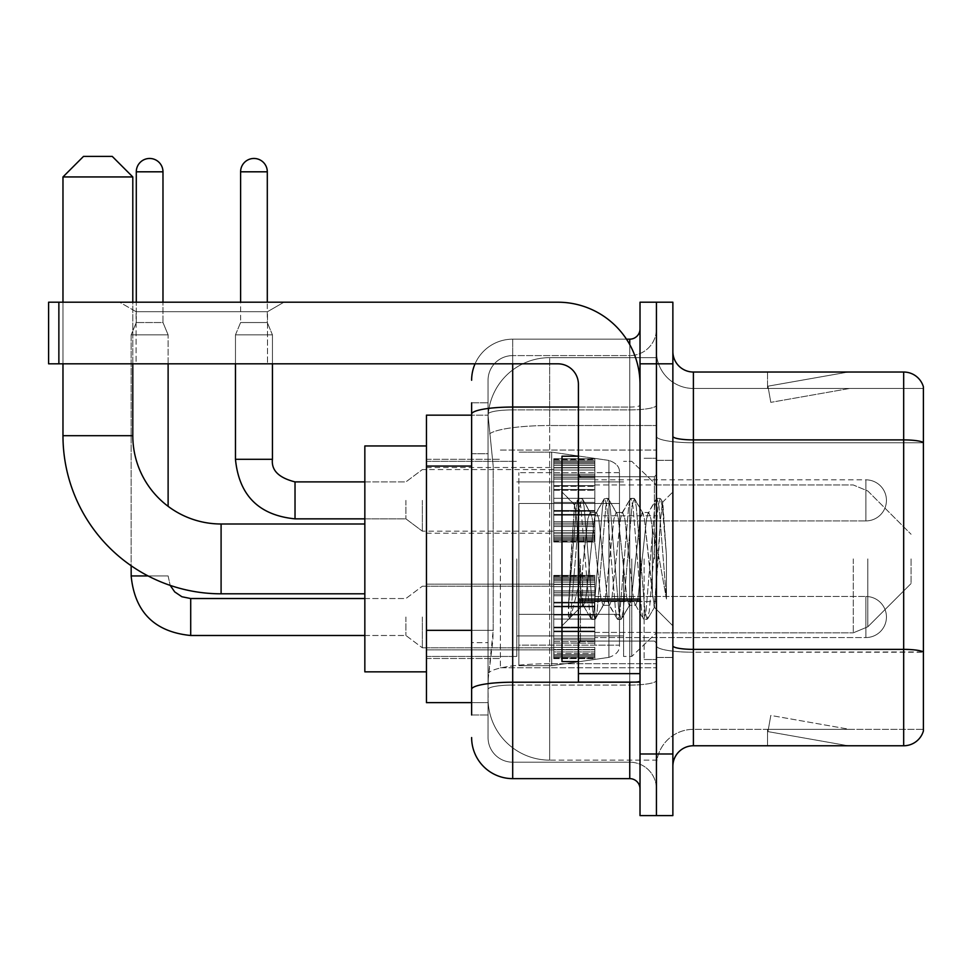 <?xml version="1.0" encoding="UTF-8"?>
<svg xmlns="http://www.w3.org/2000/svg" width="972" height="972" viewBox="0 0 972 972"><rect width="100%" height="100%" fill="white"/><g stroke="black" fill="none" stroke-linecap="round" stroke-linejoin="round"><path stroke-width="0.73" stroke-dasharray="4.86 3.65" d="M656.44 558.9L656.44 667.74L656.44 558.9M500.373 558.9L500.373 667.74L500.373 558.9M553.761 500.373L553.761 459.306L553.761 500.373M426.453 500.373L426.453 533.227L426.453 500.373M553.761 617.013L553.761 575.946L553.761 617.013M426.453 617.013L426.453 649.867L426.453 617.013M594.84 500.373L594.84 459.306L594.84 500.373M594.84 617.013L594.84 575.946L594.84 617.013M656.44 617.013L656.44 601.607L656.44 617.013M471.627 630.342L493.193 630.342L492.792 641.046L488.308 678.006L493.193 630.342L493.193 466.062L493.193 630.342L426.453 630.342L426.453 702.647L488.187 702.647L488.053 698.54A61.601 61.601 0 0 0 549.654 760.14L656.44 760.14L656.44 663.742L656.44 760.14L549.654 760.14L549.654 663.742L549.654 760.14A61.601 61.601 0 0 1 488.053 698.54L488.053 686.001L488.187 702.647L471.627 702.647M488.308 678.006L488.053 686.001L488.308 678.006M426.453 558.9L426.453 671.846L426.453 558.9M549.654 357.66L656.44 357.66L656.44 425.529L656.44 357.66L549.654 357.66A61.601 61.601 0 0 0 488.138 415.992L493.193 466.062L488.138 415.992A61.601 61.601 0 0 1 549.654 357.66L549.654 425.529L656.44 425.529L656.44 663.742L656.44 425.529L549.654 425.529L549.654 357.66A61.601 61.601 0 0 0 488.138 415.992M656.44 500.373L656.44 515.78L656.44 500.373M471.627 453.742L488.053 453.742L488.053 642.662L488.053 402.833L488.053 453.742L471.627 453.742L471.627 642.662L471.627 415.153L488.187 415.153L426.453 415.153L426.453 630.342M471.627 714.967L488.053 714.967L471.627 714.967L471.627 642.662L488.053 642.662L488.053 714.967L488.053 642.662L471.627 642.662M471.627 737.554A41.067 41.067 0 0 0 512.694 778.633L512.694 762.194A24.64 24.64 0 0 1 488.053 737.554L488.053 414.181L488.053 737.554A24.64 24.64 0 0 0 512.694 762.194L629.747 762.194L629.747 696.487L629.747 778.633A10.267 10.267 0 0 1 640.013 788.899L640.013 328.901L640.013 788.899M656.44 696.487L656.44 405.263L656.44 696.487M640.013 558.9L640.013 476.754L640.013 558.9M640.013 363.82L640.013 302.207L656.44 302.207L656.44 363.82L656.44 302.207L672.867 302.207L672.867 363.82L656.44 363.82L656.44 753.98L656.44 363.82L640.013 363.82L640.013 753.98L656.44 753.98L656.44 815.593L656.44 753.98L672.867 753.98L672.867 363.82M672.867 753.98L672.867 815.593L640.013 815.593L640.013 753.98M656.44 328.901L656.44 405.263L656.44 328.901A26.694 26.694 0 0 1 629.747 355.606A26.694 26.694 0 0 0 656.44 328.901A26.694 26.694 0 0 1 629.747 355.606L629.747 762.194L512.694 762.194L512.694 685.078L629.747 685.078A26.694 4.641 0 0 0 656.44 680.436A26.694 4.641 0 0 1 629.747 685.078L629.747 355.606L512.694 355.606L629.747 355.606M475.053 363.82A41.067 41.067 0 0 1 512.694 339.167L629.747 339.167A10.267 10.267 0 0 0 640.013 328.901A10.267 10.267 0 0 1 629.747 339.167L629.747 696.487L629.747 685.078L512.694 685.078L512.694 355.606L512.694 409.905L629.747 409.905A26.694 4.641 0 0 0 656.44 405.263A26.694 4.641 0 0 1 629.747 409.905L512.694 409.905L512.694 696.487L512.694 682.223L629.747 682.223A10.267 1.786 0 0 0 640.013 680.436A10.267 1.786 0 0 1 633.319 682.113M512.694 778.633L629.747 778.633M471.627 402.833L488.053 402.833L471.627 402.833L471.627 689.355A41.067 7.132 180 0 1 512.694 682.223L512.694 339.167A41.067 41.067 0 0 0 471.627 380.246A41.067 41.067 0 0 1 512.694 339.167L626.478 339.167M471.627 689.355L471.627 696.487M488.053 380.246L488.053 414.181L488.053 380.246A24.64 24.64 0 0 1 512.694 355.606A24.64 24.64 0 0 0 488.053 380.246A24.64 24.64 0 0 1 512.694 355.606M656.44 788.899A26.694 26.694 0 0 0 629.747 762.194A26.694 26.694 0 0 1 656.44 788.899A26.694 26.694 0 0 0 629.747 762.194M672.867 558.9L672.867 460.327L672.867 558.9M644.12 558.9L644.12 659.526L644.12 558.9M656.44 663.633L656.44 436.343L656.44 663.633M672.867 645.797L672.867 436.343L672.867 645.797A20.534 3.56 0 0 0 693.401 649.369L903.681 649.369A20.534 3.56 180 0 1 923.4 651.933L693.401 652.224L693.401 729.34A36.96 36.96 0 0 0 656.44 766.301A36.96 36.96 0 0 1 693.401 729.34L923.4 729.34L923.4 386.82A20.534 20.534 0 0 0 903.681 372.033L903.681 745.767A20.534 20.534 0 0 0 923.4 730.98L923.4 663.633L923.4 729.34L693.401 729.34L693.401 372.033A20.534 20.534 0 0 1 672.867 351.5L672.867 436.343L672.867 351.5M656.44 351.5L656.44 436.343L656.44 351.5A36.96 36.96 0 0 0 693.401 388.46A36.96 36.96 0 0 1 656.44 351.5A36.96 36.96 0 0 0 693.401 388.46L693.401 652.224A36.96 6.415 0 0 1 656.44 645.797A36.96 6.415 0 0 0 693.401 652.224L693.401 388.46L923.4 388.46L693.401 388.46M846.819 745.524A16.427 16.427 0 0 0 849.674 745.767L767.54 745.767L849.674 745.767A16.427 16.427 0 0 1 846.819 745.524A16.427 16.427 0 0 0 849.674 745.767A16.427 16.427 0 0 1 846.819 745.524A16.427 16.427 0 0 0 849.674 745.767A16.427 16.427 0 0 1 846.819 745.524A16.427 16.427 0 0 0 849.674 745.767A16.427 16.427 0 0 1 846.819 745.524A16.427 16.427 0 0 0 849.674 745.767A16.427 16.427 0 0 1 846.819 745.524L767.953 731.612L846.819 745.524M767.54 729.34L767.54 745.767L767.54 729.34L768.354 729.34L767.953 731.612L768.354 729.34L767.54 729.34L767.54 745.767L767.54 729.34L768.354 729.34L767.953 731.612L768.354 729.34L767.54 729.34L767.54 745.767L767.54 729.34L768.354 729.34L767.953 731.612L768.354 729.34L767.54 729.34L767.54 745.767L767.54 729.34L768.354 729.34L767.953 731.612L768.354 729.34L767.54 729.34L767.54 745.767L767.54 729.34L768.354 729.34L767.953 731.612L768.354 729.34L767.54 729.34M903.681 745.767L693.401 745.767L693.401 652.224L923.4 652.224L923.4 442.479A20.534 3.56 180 0 0 903.681 439.903L693.401 439.903A20.534 3.56 0 0 1 672.867 436.343M923.4 386.82A20.534 20.534 0 0 0 903.681 372.033L693.401 372.033M849.674 372.033L767.54 372.033L849.674 372.033A16.427 16.427 0 0 0 846.819 372.276A16.427 16.427 0 0 1 849.674 372.033A16.427 16.427 0 0 0 846.819 372.276A16.427 16.427 0 0 1 849.674 372.033A16.427 16.427 0 0 0 846.819 372.276A16.427 16.427 0 0 1 849.674 372.033A16.427 16.427 0 0 0 846.819 372.276A16.427 16.427 0 0 1 849.674 372.033A16.427 16.427 0 0 0 846.819 372.276A16.427 16.427 0 0 1 849.674 372.033M672.867 766.301A20.534 20.534 0 0 1 693.401 745.767M849.674 729.34L768.354 729.34L849.674 729.34L768.354 729.34L849.674 729.34L768.354 729.34L849.674 729.34L768.354 729.34L849.674 729.34L768.354 729.34L849.674 729.34L770.808 715.441L768.354 729.34L770.808 715.441L768.354 729.34L770.808 715.441L768.354 729.34L770.808 715.441L768.354 729.34L770.808 715.441L768.354 729.34L770.808 715.441L849.674 729.34M768.354 388.46L767.54 388.46L768.354 388.46L767.54 388.46L768.354 388.46L767.54 388.46L768.354 388.46L767.54 388.46L768.354 388.46L767.54 388.46L768.354 388.46L767.953 386.188L846.819 372.276L767.953 386.188L768.354 388.46L767.953 386.188L846.819 372.276L767.953 386.188L768.354 388.46L767.953 386.188L846.819 372.276L767.953 386.188L768.354 388.46L767.953 386.188L846.819 372.276L767.953 386.188L768.354 388.46L767.953 386.188L846.819 372.276L767.953 386.188L768.354 388.46L849.674 388.46L768.354 388.46L849.674 388.46L768.354 388.46L849.674 388.46L768.354 388.46L849.674 388.46L768.354 388.46L849.674 388.46L768.354 388.46L770.808 402.359L768.354 388.46M767.54 372.033L767.54 388.46L767.54 372.033M849.674 388.46L770.808 402.359L849.674 388.46M578.413 558.9L578.413 661.58L578.413 558.9M578.413 661.58L561.986 661.58L561.986 456.22L561.986 625.847L561.986 456.22L578.413 456.22M579.033 558.9L576.894 521.539L574.525 505.003L570.771 558.9L568.401 619.067L570.831 616.527L582.52 570.686L582.52 605.313L582.52 570.686L583.54 558.9L582.52 570.686L570.831 616.527L568.401 619.431L568.401 605.957L572.131 558.9L576.481 506.485L578.121 498.83L576.481 506.485L568.401 605.957L574.525 505.003L578.656 498.369L574.525 505.003L561.986 491.954L574.902 504.869L576.894 521.539L579.033 558.9C580.163 582.884 581.329 597.914 582.52 604.001L582.52 605.313L583.54 605.313L582.52 604.001L582.52 605.313L569.519 618.313L582.52 605.313L583.54 605.313L582.52 604.001C581.329 597.914 580.163 582.884 579.033 558.9M603.102 558.9L598.752 518.708L596.577 512.487L595.897 513.07L594.414 518.708L585.715 599.092L583.54 605.313L585.715 599.092L594.414 518.708L595.897 513.07L604.195 498.83L602.555 506.485L593.868 611.315L591.693 619.431L589.518 611.315L580.831 506.485L578.656 498.369L581.912 498.369L579.737 506.485L571.05 611.315L568.875 619.431L570.831 616.527L569.41 618.97L571.05 611.315L579.737 506.485L581.912 498.369L582.447 498.83L578.656 498.369L580.831 506.485L589.518 611.315L591.158 618.97L594.949 619.431L592.774 611.315L584.087 506.485L582.447 498.83L590.745 513.07L590.065 512.487L587.89 518.708L583.54 558.9L587.89 518.708L590.065 512.487L596.577 512.487L604.195 498.83L602.555 506.485L593.868 611.315L591.693 619.431L594.949 619.431L592.774 611.315L584.087 506.485L582.447 498.83L590.065 512.487L596.577 512.487L598.752 518.708L607.451 599.092L608.934 604.73L607.451 599.092L603.102 558.9M596.577 558.9L592.24 518.708L590.745 513.07L592.24 518.708L600.927 599.092L603.102 605.313L600.927 599.092L596.577 558.9M629.188 558.9L624.838 518.708L622.663 512.487L621.971 513.07L620.488 518.708L611.801 599.092L609.626 605.313L608.934 604.73L617.244 618.97L615.604 611.315L606.905 506.485L604.73 498.369L604.195 498.83L607.986 498.369L605.823 506.485L597.124 611.315L594.949 619.431L603.794 604.73L603.102 605.313L609.626 605.313L617.244 618.97L615.604 611.315L606.905 506.485L604.73 498.369L607.986 498.369L605.823 506.485L597.124 611.315L595.484 618.97L603.102 605.313L609.626 605.313L611.801 599.092L620.488 518.708L621.971 513.07L630.281 498.83L628.641 506.485L619.942 611.315L617.767 619.431L617.244 618.97L621.035 619.431L618.86 611.315L610.161 506.485L607.986 498.369L616.831 513.07L616.139 512.487L613.964 518.708L605.277 599.092L603.794 604.73L605.277 599.092L613.964 518.708L616.139 512.487L622.663 512.487L630.281 498.83L628.641 506.485L619.942 611.315L617.767 619.431L621.035 619.431L618.86 611.315L610.161 506.485L608.521 498.83L616.139 512.487L622.663 512.487L624.838 518.708L633.525 599.092L635.02 604.73L633.525 599.092L629.188 558.9M622.663 558.9L618.313 518.708L616.831 513.07L618.313 518.708L627.013 599.092L629.188 605.313L627.013 599.092L622.663 558.9M652.334 529.084L652.334 593.965L644.4 518.708L642.225 512.487L640.05 518.708L631.35 599.092L629.188 605.313L635.7 605.313L643.318 618.97L641.678 611.315L632.991 506.485L630.816 498.369L630.281 498.83L634.072 498.369L631.897 506.485L623.21 611.315L621.035 619.431L629.868 604.73L629.188 605.313L635.7 605.313L643.318 618.97L641.678 611.315L632.991 506.485L630.816 498.369L634.072 498.369L631.897 506.485L623.21 611.315L621.57 618.97L629.868 604.73L631.35 599.092L640.05 518.708L642.225 512.487L648.737 512.487L646.562 518.708L637.875 599.092L635.7 605.313L637.875 599.092L646.562 518.708L648.057 513.07L656.355 498.83L654.715 506.485L646.028 611.315L643.853 619.431L643.318 618.97L647.109 619.431L644.934 611.315L636.247 506.485L634.072 498.369L642.905 513.07L642.225 512.487L648.737 512.487L656.355 498.83L654.715 506.485L646.028 611.315L643.853 619.431L647.109 619.431L644.934 611.315L636.247 506.485L634.607 498.83L642.905 513.07L644.4 518.708L654.192 607.16L658.323 558.9L660.45 519.753L662.819 502.5L666.452 555.425L666.452 599.007L659.259 558.9L652.334 529.084L650.912 518.708L648.737 512.487L650.912 518.708L652.334 529.084L652.334 593.965L654.606 607.002L660.45 519.753L662.454 502.366L666.452 555.425L662.321 506.485L660.146 498.369L657.983 506.485L649.284 611.315L647.109 619.431L649.284 611.315L657.983 506.485L660.146 498.369L662.321 506.485L666.452 555.425L666.452 599.007L659.065 506.485L656.89 498.369L656.355 498.83L660.146 498.369L656.89 498.369L659.065 506.485L666.452 599.007L659.259 558.9L652.334 529.084M136.08 311.696L119.653 302.207L283.933 302.207L119.653 302.207L283.933 302.207L119.653 302.207L136.08 311.696L136.08 363.82L267.507 363.82L136.08 363.82L267.507 363.82L136.08 363.82L136.08 311.696L267.507 311.696L283.933 302.207L267.507 311.696L136.08 311.696L267.507 311.696L267.507 363.82L267.507 311.696L136.08 311.696M578.413 682.113L640.013 682.113L578.413 682.113L578.413 673.632L578.413 682.113L640.013 682.113L640.013 384.353A82.146 82.146 0 0 0 557.867 302.207L48.6 302.207L58.867 302.207L48.6 302.207L48.6 363.82L48.6 302.207L48.6 363.82L557.867 363.82A20.534 20.534 0 0 1 578.413 384.353L578.413 682.113M578.413 600.854L640.013 600.854L578.413 600.854L640.013 600.854L640.013 384.353A82.146 82.146 0 0 0 557.867 302.207L58.867 302.207L58.867 363.82L557.867 363.82A20.534 20.534 0 0 1 578.413 384.353L578.413 599.068L640.013 599.068L640.013 682.113L640.013 384.353A82.146 82.146 0 0 0 557.867 302.207L58.867 302.207L58.867 363.82L48.6 363.82L557.867 363.82A20.534 20.534 0 0 1 578.413 384.353L578.413 599.068L640.013 599.068L640.013 384.353M426.453 671.846L364.84 671.846L364.84 445.954L364.84 671.846L364.84 523.993L221.094 523.993L221.094 593.807A158.12 158.12 0 0 1 62.973 435.687L62.973 176.94L132.799 176.94L62.973 176.94L132.799 176.94L112.254 156.407L83.507 156.407L112.254 156.407L83.507 156.407L62.973 176.94M221.094 523.993A88.306 88.306 0 0 1 132.799 435.687L132.799 176.94M911.08 558.9L911.08 583.54L911.08 558.9M631.8 558.9L631.8 656.44L631.8 558.9M623.587 558.9L623.587 656.44L623.587 558.9M516.8 558.9L516.8 656.44L516.8 558.9M518.854 503.46L518.854 665.686L518.854 614.34L619.48 614.34L619.48 645.153L619.48 472.647L619.48 503.46L518.854 503.46L518.854 645.153L518.854 614.34L619.48 614.34L619.48 645.153L619.48 472.647L619.48 503.46L518.854 503.46L518.854 665.686L518.854 614.34L619.48 614.34L619.48 645.165L518.854 645.153L518.854 614.34L551.707 614.34L551.707 665.686L551.707 452.114L551.707 503.46L518.854 503.46L518.854 472.647L518.854 645.153L619.48 645.165C619.808 650.79 616.297 654.849 608.934 657.364L608.934 614.34L619.48 614.34L619.48 645.165C619.808 650.79 616.297 654.849 608.934 657.364L608.934 614.34L551.707 614.34L551.707 665.686L551.707 452.114L551.707 503.46L608.934 503.46L608.934 460.436L608.934 657.364L551.707 665.686L518.854 665.686L551.707 665.686L608.934 657.364L608.934 460.436C616.297 462.951 619.808 467.01 619.48 472.635L518.854 472.647L619.48 472.647L619.48 503.46L518.854 503.46M132.799 363.82L132.799 302.207M62.973 363.82L62.973 302.207M364.84 523.993L364.84 445.954L426.453 445.954M619.48 503.46L608.934 503.46L608.934 460.436L551.707 452.114L518.854 452.114L551.707 452.114L608.934 460.436C616.297 462.951 619.808 467.01 619.48 472.635L619.48 503.46M865.906 637.547A20.534 20.534 0 0 0 886.44 617.013A20.534 20.534 0 0 0 865.906 596.48A20.534 20.534 0 0 1 886.44 617.013A20.534 20.534 0 0 1 865.906 637.547L865.906 596.48L865.906 637.547L865.906 596.48L865.906 637.547L594.84 637.547L865.906 637.547M162.98 171.813L136.287 171.813A13.353 13.353 0 0 1 149.627 158.46A13.353 13.353 0 0 1 162.98 171.813L162.98 322.534L136.287 322.534L162.98 322.534L168.12 334.866L131.147 334.866L168.12 334.866L168.12 506.327M405.907 617.013L405.907 635.494L405.907 617.013M422.346 617.013L422.346 647.814L422.346 617.013M148.084 575.946L168.12 575.946L131.147 575.946L168.12 575.946L131.147 575.946L131.147 334.866L149.627 334.866L131.147 334.866L131.147 565.74M136.287 171.813L136.287 322.534L149.627 322.534L136.287 322.534L131.147 334.866L136.287 322.534L136.287 302.207M553.761 657.242L553.761 654.751L553.761 658.652L553.761 657.242L594.84 657.242L594.84 653.488L553.761 653.488L553.761 655.979L553.761 653.488L594.84 653.488L594.84 658.652L594.84 653.488L594.84 655.979L594.84 653.488L553.761 653.488L553.761 654.751L594.84 654.751L594.84 658.652L594.84 656.027L594.84 658.652L594.84 657.242L553.761 657.242L553.761 654.751L594.84 654.751L553.761 654.751L553.761 658.652L553.761 656.027L553.761 658.652L594.84 658.652L594.84 656.027L594.84 658.652L553.761 658.652L553.761 657.242L594.84 657.242L553.761 657.242M553.761 651.908L553.761 655.979L553.761 649.782L553.761 651.908L594.84 651.908L594.84 655.979L594.84 649.782L594.84 655.979L594.84 653.488L594.84 654.751L553.761 654.751L553.761 653.488L553.761 655.979L594.84 655.979L594.84 647.376L594.84 651.908L553.761 651.908L553.761 655.979L594.84 655.979L553.761 655.979L553.761 653.488L594.84 653.488L594.84 655.979L553.761 655.979L553.761 647.376L553.761 649.782L594.84 649.782L594.84 647.376L594.84 649.782L553.761 649.782L553.761 651.908L594.84 651.908L553.761 651.908M553.761 649.49L553.761 643.148L553.761 649.49L594.84 649.49L594.84 641.605L594.84 649.49L553.761 649.49L553.761 647.376L594.84 647.376L553.761 647.376L553.761 641.605L553.761 643.148L594.84 643.148L594.84 638.288L594.84 643.148L553.761 643.148L553.761 649.49L594.84 649.49L553.761 649.49M553.761 638.288L553.761 641.605L553.761 638.288L553.761 639.831L553.761 638.288L594.84 638.288L594.84 641.605L594.84 631.836L594.84 639.831L594.84 638.288L553.761 638.288L553.761 641.605L594.84 641.605L553.761 641.605L553.761 631.836L553.761 639.831L594.84 639.831L594.84 631.022L594.84 639.831L553.761 639.831L553.761 638.288L594.84 638.288L553.761 638.288M553.761 631.022L553.761 627.122L553.761 631.022L594.84 631.022L594.84 627.122L594.84 631.836L594.84 627.122L594.84 631.022L553.761 631.022L553.761 631.836L594.84 631.836L553.761 631.836L553.761 639.831L553.761 627.122L553.761 627.924L553.761 627.122L594.84 627.122L594.84 627.924L594.84 619.067L594.84 627.924L594.84 627.122L553.761 627.122L553.761 631.022L594.84 631.022L553.761 631.022M553.761 619.067L553.761 627.924L553.761 614.96L553.761 619.067L594.84 619.067L594.84 614.96L594.84 627.924L594.84 606.103L594.84 619.067L553.761 619.067L594.84 619.067L553.761 619.067L553.761 627.924L594.84 627.924L553.761 627.924L553.761 606.103L553.761 614.96L594.84 614.96L594.84 606.103L594.84 614.96L553.761 614.96L594.84 614.96L553.761 614.96L553.761 619.067L594.84 619.067L553.761 619.067M553.761 606.917L553.761 603.005L553.761 606.917L594.84 606.917L594.84 602.19L594.84 606.917L553.761 606.917L553.761 606.103L594.84 606.103L553.761 606.103L553.761 614.96L553.761 602.19L553.761 603.005L594.84 603.005L594.84 594.208L594.84 603.005L553.761 603.005L553.761 606.917L594.84 606.917L553.761 606.917M553.761 594.208L553.761 602.19L553.761 594.208L553.761 595.739L553.761 594.208L594.84 594.208L594.84 602.19L594.84 592.422L594.84 595.739L594.84 594.208L553.761 594.208L553.761 602.19L594.84 602.19L553.761 602.19L553.761 592.422L553.761 595.739L594.84 595.739L594.84 590.879L594.84 595.739L553.761 595.739L553.761 594.208L594.84 594.208L553.761 594.208M553.761 590.879L553.761 584.537L553.761 590.879L594.84 590.879L594.84 584.537L594.84 592.422L594.84 584.537L594.84 590.879L553.761 590.879L553.761 592.422L594.84 592.422L553.761 592.422L553.761 584.537L553.761 586.651L553.761 584.537L594.84 584.537L594.84 586.651L594.84 584.245L594.84 586.651L594.84 584.537L553.761 584.537L553.761 590.879L594.84 590.879L553.761 590.879M553.761 584.245L553.761 586.651L553.761 582.119L553.761 584.245L594.84 584.245L594.84 582.119L594.84 586.651L594.84 578.048L594.84 584.245L553.761 584.245L553.761 586.651L594.84 586.651L553.761 586.651L553.761 578.048L553.761 582.119L594.84 582.119L594.84 578.048L594.84 582.119L553.761 582.119L553.761 584.245L594.84 584.245L553.761 584.245M553.761 580.539L553.761 578.048L553.761 580.539L553.761 579.276L553.761 580.539L594.84 580.539L594.84 576.785L594.84 580.539L553.761 580.539L553.761 578.048L594.84 578.048L553.761 578.048L553.761 582.119L553.761 576.785L553.761 579.276L594.84 579.276L594.84 575.375L594.84 579.276L553.761 579.276L553.761 580.539L594.84 580.539L553.761 580.539M553.761 575.375L553.761 578L553.761 575.375L594.84 575.375L594.84 578L594.84 575.375L594.84 578L594.84 575.375L553.761 575.375L553.761 576.785L594.84 576.785L553.761 576.785L553.761 579.276L553.761 575.375L553.761 578L594.84 578L553.761 578L553.761 575.375L594.84 575.375L553.761 575.375M553.761 656.027L594.84 656.027L553.761 656.027L553.761 658.652L553.761 656.027L594.84 656.027L553.761 656.027M168.12 363.82L168.12 334.866L162.98 322.534L162.98 302.207M553.761 658.652L594.84 658.652L553.761 658.652M553.761 649.782L594.84 649.782L553.761 649.782M553.761 647.376L594.84 647.376L553.761 647.376M553.761 643.148L594.84 643.148L553.761 643.148M553.761 641.605L594.84 641.605L553.761 641.605M553.761 639.831L594.84 639.831L553.761 639.831M553.761 631.836L594.84 631.836L553.761 631.836M553.761 627.122L594.84 627.122L553.761 627.122M553.761 627.924L594.84 627.924L553.761 627.924M553.761 614.96L594.84 614.96L553.761 614.96M553.761 606.103L594.84 606.103L553.761 606.103M553.761 603.005L594.84 603.005L553.761 603.005M553.761 602.19L594.84 602.19L553.761 602.19M553.761 595.739L594.84 595.739L553.761 595.739M553.761 592.422L594.84 592.422L553.761 592.422M553.761 584.537L594.84 584.537L553.761 584.537M553.761 586.651L594.84 586.651L553.761 586.651M553.761 582.119L594.84 582.119L553.761 582.119M553.761 578.048L594.84 578.048L553.761 578.048M553.761 579.276L594.84 579.276L553.761 579.276M553.761 576.785L594.84 576.785L553.761 576.785M553.761 578L594.84 578L553.761 578M267.3 302.207L267.3 171.813L240.606 171.813L267.3 171.813A13.353 13.353 0 0 0 253.947 158.46A13.353 13.353 0 0 0 240.606 171.813A13.353 13.353 0 0 1 253.947 158.46A13.353 13.353 0 0 1 267.3 171.813L267.3 322.534L240.606 322.534L267.3 322.534L240.606 322.534L267.3 322.534L272.439 334.866L235.467 334.866L272.439 334.866L235.467 334.866L272.439 334.866L272.439 459.306L235.467 459.306L272.439 459.306L235.467 459.306L272.439 459.306L272.439 334.866L267.3 322.534L272.439 334.866L272.439 363.82M594.84 520.907L865.906 520.907L594.84 520.907L865.906 520.907L865.906 500.373L865.906 520.907A20.534 20.534 0 0 0 886.44 500.373A20.534 20.534 0 0 0 865.906 479.84A20.534 20.534 0 0 1 886.44 500.373A20.534 20.534 0 0 1 865.906 520.907A20.534 20.534 0 0 0 886.44 500.373A20.534 20.534 0 0 0 865.906 479.84L865.906 520.907L865.906 479.84L865.906 520.907L865.906 479.84L594.84 479.84M405.907 500.373L405.907 518.854L405.907 500.373M422.346 500.373L422.346 531.174L422.346 500.373M267.3 171.813L240.606 171.813L240.606 322.534L253.947 322.534L240.606 322.534L235.467 334.866L253.947 334.866L235.467 334.866L235.467 459.306L235.467 334.866L240.606 322.534L235.467 334.866L235.467 363.82M553.761 540.602L553.761 538.111L553.761 542.012L553.761 540.602L594.84 540.602L594.84 536.848L553.761 536.848L553.761 539.338L553.761 536.848L594.84 536.848L594.84 542.012L594.84 536.848L594.84 539.338L594.84 536.848L553.761 536.848L553.761 538.111L594.84 538.111L594.84 542.012L594.84 536.848L594.84 542.012L594.84 539.387L594.84 542.012L594.84 540.602L553.761 540.602L553.761 538.111L594.84 538.111L553.761 538.111L553.761 542.012L553.761 539.387L553.761 542.012L594.84 542.012L594.84 539.387L594.84 542.012L553.761 542.012L553.761 540.602L594.84 540.602L553.761 540.602L553.761 535.268L553.761 539.338L594.84 539.338L594.84 533.142L594.84 539.338L594.84 536.848L553.761 536.848L594.84 536.848L594.84 538.111L553.761 538.111L553.761 542.012L553.761 539.387L594.84 539.387L553.761 539.387L553.761 542.012L594.84 542.012L553.761 542.012L553.761 540.602L594.84 540.602L553.761 540.602M553.761 533.142L553.761 530.736L553.761 533.142L594.84 533.142L594.84 530.736L594.84 539.338L594.84 526.508L594.84 533.142L553.761 533.142L553.761 535.268L594.84 535.268L553.761 535.268L553.761 539.338L594.84 539.338L553.761 539.338L553.761 530.736L553.761 532.85L553.761 530.736L594.84 530.736L594.84 532.85L594.84 524.965L594.84 532.85L594.84 530.736L553.761 530.736L553.761 533.142L594.84 533.142L553.761 533.142L553.761 535.268L594.84 535.268L553.761 535.268L553.761 539.338L594.84 539.338L553.761 539.338L553.761 536.848L594.84 536.848L594.84 539.338L553.761 539.338L553.761 526.508L553.761 532.85L594.84 532.85L594.84 521.648L594.84 532.85L553.761 532.85L553.761 530.736L594.84 530.736L553.761 530.736L553.761 533.142L594.84 533.142L553.761 533.142M553.761 524.965L553.761 521.648L553.761 524.965L594.84 524.965L594.84 521.648L594.84 526.508L594.84 515.196L594.84 524.965L553.761 524.965L553.761 526.508L594.84 526.508L553.761 526.508L553.761 532.85L553.761 521.648L553.761 523.191L553.761 521.648L594.84 521.648L594.84 523.191L594.84 514.382L594.84 523.191L594.84 521.648L553.761 521.648L553.761 524.965L594.84 524.965L553.761 524.965L553.761 526.508L594.84 526.508L553.761 526.508L553.761 532.85L594.84 532.85L553.761 532.85L553.761 515.196L553.761 523.191L594.84 523.191L594.84 510.482L594.84 523.191L553.761 523.191L553.761 521.648L594.84 521.648L553.761 521.648L553.761 524.965L594.84 524.965L553.761 524.965M553.761 514.382L553.761 510.482L553.761 514.382L594.84 514.382L594.84 510.482L594.84 515.196L594.84 502.427L594.84 514.382L553.761 514.382L553.761 515.196L594.84 515.196L553.761 515.196L553.761 523.191L553.761 510.482L553.761 511.284L553.761 510.482L594.84 510.482L594.84 511.284L594.84 498.32L594.84 511.284L594.84 510.482L553.761 510.482L553.761 514.382L594.84 514.382L553.761 514.382L553.761 515.196L594.84 515.196L553.761 515.196L553.761 523.191L594.84 523.191L553.761 523.191L553.761 502.427L553.761 511.284L594.84 511.284L594.84 489.463L594.84 511.284L553.761 511.284L553.761 510.482L594.84 510.482L553.761 510.482L553.761 514.382L594.84 514.382L553.761 514.382M553.761 498.32L553.761 489.463L553.761 498.32L594.84 498.32L594.84 489.463L594.84 502.427L594.84 486.365L594.84 498.32L553.761 498.32L594.84 498.32L553.761 498.32L553.761 502.427L594.84 502.427L553.761 502.427L594.84 502.427L553.761 502.427L553.761 489.463L553.761 490.277L553.761 489.463L594.84 489.463L594.84 490.277L594.84 485.55L594.84 490.277L594.84 489.463L553.761 489.463L553.761 498.32L594.84 498.32L553.761 498.32L594.84 498.32L553.761 498.32L553.761 502.427L594.84 502.427L553.761 502.427L594.84 502.427L553.761 502.427L553.761 511.284L594.84 511.284L553.761 511.284L553.761 486.365L553.761 490.277L594.84 490.277L594.84 477.568L594.84 490.277L553.761 490.277L553.761 489.463L594.84 489.463L553.761 489.463L553.761 498.32L594.84 498.32L553.761 498.32M553.761 485.55L553.761 477.568L553.761 485.55L594.84 485.55L594.84 477.568L594.84 486.365L594.84 475.782L594.84 485.55L553.761 485.55L553.761 486.365L594.84 486.365L553.761 486.365L553.761 477.568L553.761 479.099L553.761 477.568L594.84 477.568L594.84 479.099L594.84 474.239L594.84 479.099L594.84 477.568L553.761 477.568L553.761 485.55L594.84 485.55L553.761 485.55L553.761 486.365L594.84 486.365L553.761 486.365L553.761 490.277L594.84 490.277L553.761 490.277L553.761 475.782L553.761 479.099L594.84 479.099L594.84 467.897L594.84 479.099L553.761 479.099L553.761 477.568L594.84 477.568L553.761 477.568L553.761 485.55L594.84 485.55L553.761 485.55M553.761 474.239L553.761 467.897L553.761 474.239L594.84 474.239L594.84 467.897L594.84 475.782L594.84 467.605L594.84 474.239L553.761 474.239L553.761 475.782L594.84 475.782L553.761 475.782L553.761 467.897L553.761 470.011L553.761 467.897L594.84 467.897L594.84 470.011L594.84 465.479L594.84 470.011L594.84 467.897L553.761 467.897L553.761 474.239L594.84 474.239L553.761 474.239L553.761 475.782L594.84 475.782L553.761 475.782L553.761 479.099L594.84 479.099L553.761 479.099L553.761 467.605L553.761 470.011L594.84 470.011L594.84 461.408L594.84 470.011L553.761 470.011L553.761 467.897L594.84 467.897L553.761 467.897L553.761 474.239L594.84 474.239L553.761 474.239M553.761 465.479L553.761 461.408L553.761 465.479L594.84 465.479L594.84 461.408L594.84 467.605L594.84 461.408L594.84 465.479L553.761 465.479L553.761 467.605L594.84 467.605L553.761 467.605L553.761 461.408L553.761 463.899L553.761 461.408L594.84 461.408L594.84 463.899L594.84 460.145L594.84 463.899L594.84 461.408L553.761 461.408L553.761 465.479L594.84 465.479L553.761 465.479L553.761 467.605L594.84 467.605L553.761 467.605L553.761 470.011L594.84 470.011L553.761 470.011L553.761 461.408L553.761 463.899L553.761 462.636L553.761 463.899L594.84 463.899L594.84 458.735L594.84 463.899L553.761 463.899L553.761 461.408L594.84 461.408L553.761 461.408L553.761 465.479L594.84 465.479L553.761 465.479M553.761 460.145L553.761 462.636L553.761 458.735L553.761 460.145L594.84 460.145L594.84 458.735L594.84 462.636L594.84 458.735L594.84 461.36L594.84 458.735L594.84 460.145L553.761 460.145L553.761 462.636L594.84 462.636L553.761 462.636L553.761 458.735L553.761 461.36L553.761 458.735L594.84 458.735L594.84 461.36L594.84 458.735L553.761 458.735L553.761 460.145L594.84 460.145L553.761 460.145L553.761 462.636L594.84 462.636L553.761 462.636L553.761 463.899L594.84 463.899L553.761 463.899L553.761 458.735L553.761 461.36L594.84 461.36L553.761 461.36L553.761 458.735L594.84 458.735L553.761 458.735L553.761 460.145L594.84 460.145L553.761 460.145M240.606 171.813L240.606 302.207M553.761 539.387L594.84 539.387L553.761 539.387L553.761 542.012L553.761 539.387L594.84 539.387L553.761 539.387M553.761 461.36L594.84 461.36L553.761 461.36L553.761 458.735L553.761 461.36L594.84 461.36L553.761 461.36M553.761 538.111L594.84 538.111L553.761 538.111M553.761 542.012L594.84 542.012L553.761 542.012M553.761 535.268L594.84 535.268L553.761 535.268M553.761 530.736L594.84 530.736L553.761 530.736M553.761 532.85L594.84 532.85L553.761 532.85M553.761 526.508L594.84 526.508L553.761 526.508M553.761 521.648L594.84 521.648L553.761 521.648M553.761 523.191L594.84 523.191L553.761 523.191M553.761 515.196L594.84 515.196L553.761 515.196M553.761 510.482L594.84 510.482L553.761 510.482M553.761 511.284L594.84 511.284L553.761 511.284M553.761 502.427L594.84 502.427L553.761 502.427M553.761 489.463L594.84 489.463L553.761 489.463M553.761 490.277L594.84 490.277L553.761 490.277M553.761 486.365L594.84 486.365L553.761 486.365M553.761 477.568L594.84 477.568L553.761 477.568M553.761 479.099L594.84 479.099L553.761 479.099M553.761 475.782L594.84 475.782L553.761 475.782M553.761 467.897L594.84 467.897L553.761 467.897M553.761 470.011L594.84 470.011L553.761 470.011M553.761 467.605L594.84 467.605L553.761 467.605M553.761 461.408L594.84 461.408L553.761 461.408M553.761 463.899L594.84 463.899L553.761 463.899M553.761 462.636L594.84 462.636L553.761 462.636M553.761 458.735L594.84 458.735L553.761 458.735M640.013 600.854L640.013 682.113M549.654 663.742A61.601 10.692 180 0 0 488.795 672.782A61.601 10.692 180 0 1 549.654 663.742L656.44 663.742L549.654 663.742L549.654 425.529L549.654 663.742M489.657 433.804A61.601 10.692 180 0 1 549.654 425.529A61.601 10.692 180 0 0 489.657 433.804M488.053 698.54A61.601 61.601 0 0 0 549.654 760.14M471.627 466.062L426.453 466.062M471.627 414.181A41.067 7.132 180 0 1 512.694 407.049L629.747 407.049L629.747 344.586M578.413 407.049L629.747 407.049A10.267 1.786 -0 0 0 640.013 405.263A10.267 1.786 0 0 1 629.747 407.049L629.747 682.113M512.694 339.167L512.694 363.82M512.694 409.905A24.64 4.277 180 0 0 488.053 414.181A24.64 4.277 180 0 1 512.694 409.905M512.694 685.078A24.64 4.277 180 0 0 488.053 689.355A24.64 4.277 180 0 1 512.694 685.078M512.694 762.194A24.64 24.64 0 0 1 488.053 737.554M923.4 442.758L693.401 442.758A36.96 6.415 0 0 1 656.44 436.343A36.96 6.415 0 0 0 693.401 442.758L923.4 442.758M656.44 766.301A36.96 36.96 0 0 1 693.401 729.34M654.387 558.9L654.387 476.754L654.387 558.9M580.466 558.9L580.466 641.046L580.466 558.9M578.413 673.632L640.013 673.632M132.799 435.687L62.973 435.687M867.814 558.9L867.814 626.806L867.814 558.9M853.282 558.9L853.282 632.833L853.282 558.9M364.84 635.494L405.907 635.494L422.346 647.814L405.907 635.494L190.706 635.494L190.706 598.57M168.12 575.946L170.185 585.387L168.12 575.946M295.026 518.854L405.907 518.854L422.346 531.174L405.907 518.854L295.026 518.854L295.026 481.93M272.403 459.306L235.467 459.306M640.013 599.068L578.413 599.068M58.867 363.82L58.867 302.207M500.373 450.06L656.44 450.06L500.373 450.06M426.453 467.52L553.761 467.52M426.453 584.16L553.761 584.16L426.453 584.16M553.761 459.306L594.84 459.306M553.761 575.946L594.84 575.946L553.761 575.946M594.84 484.967L656.44 484.967L631.8 461.36L623.587 461.36L631.8 461.36L656.44 484.967L853.282 484.967L867.814 490.994L911.08 534.26L867.814 490.994L853.282 484.967L656.44 484.967M594.84 601.607L656.44 601.607L594.84 601.607M426.453 459.306L500.373 459.306L426.453 459.306M426.453 658.494L500.373 658.494L426.453 658.494M594.84 632.42L656.44 632.42L594.84 632.42M594.84 515.78L656.44 515.78M553.761 658.08L594.84 658.08L553.761 658.08M553.761 541.44L594.84 541.44M426.453 649.867L553.761 649.867L426.453 649.867M426.453 533.227L553.761 533.227M500.373 667.74L656.44 667.74L500.373 667.74M640.013 476.754L578.413 476.754L640.013 476.754M640.013 641.046L578.413 641.046L640.013 641.046M656.44 460.327L672.867 460.327L656.44 460.327M644.12 659.526L656.44 659.526L644.12 659.526M644.12 458.274L656.44 458.274L644.12 458.274M656.44 657.473L672.867 657.473L656.44 657.473M580.466 476.754L654.387 476.754L656.44 474.701L654.387 476.754L580.466 476.754L578.413 474.701M580.466 641.046L654.387 641.046L656.44 643.1L654.387 641.046L580.466 641.046L578.413 643.1M662.454 502.366L672.867 491.954L662.454 502.366M654.192 607.16L672.867 625.847L654.192 607.16M568.401 619.431L561.986 625.847L568.401 619.431M654.618 607.014L647.644 618.97L654.618 607.014M662.819 502.5L660.681 498.83L662.819 502.5M582.86 604.73L591.158 618.97L582.86 604.73M364.84 593.807L221.094 593.807M911.08 583.54L867.814 626.806L853.282 632.833L867.814 626.806L911.08 583.54M656.44 632.833L853.282 632.833L656.44 632.833L631.8 656.44L623.587 656.44L631.8 656.44L656.44 632.833M516.8 635.907L623.587 635.907L516.8 635.907M426.453 656.44L516.8 656.44L426.453 656.44M426.453 461.36L516.8 461.36L426.453 461.36M516.8 481.893L623.587 481.893L516.8 481.893M422.346 647.814L553.761 647.814L422.346 647.814M364.84 598.533L405.907 598.533L422.346 586.213L405.907 598.533L190.706 598.533M422.346 586.213L553.761 586.213L422.346 586.213M594.84 596.48L865.906 596.48L594.84 596.48M364.84 518.854L405.907 518.854L422.346 531.174L553.761 531.174M364.84 481.893L405.907 481.893L422.346 469.573L405.907 481.893L295.026 481.893L405.907 481.893L422.346 469.573L553.761 469.573"/><path stroke-width="1.46" d="M471.627 453.742L471.627 402.833L471.627 415.153L426.453 415.153L426.453 702.647L471.627 702.647M471.627 714.967L471.627 402.833M640.013 753.98L640.013 815.593L656.44 815.593L656.44 753.98L656.44 815.593L672.867 815.593L672.867 753.98L656.44 753.98L656.44 363.82L656.44 753.98L640.013 753.98L640.013 363.82L656.44 363.82L656.44 302.207L656.44 363.82L672.867 363.82L672.867 753.98M672.867 363.82L672.867 302.207L640.013 302.207L640.013 363.82M512.694 363.82L512.694 778.633L629.747 778.633L629.747 682.113M626.478 339.167L629.747 339.167A10.267 10.267 0 0 0 640.013 328.901M471.627 696.487L471.627 642.662M640.013 788.899A10.267 10.267 0 0 0 629.747 778.633M471.627 380.246A41.067 41.067 0 0 1 475.053 363.82M512.694 778.633A41.067 41.067 0 0 1 471.627 737.554M672.867 766.301A20.534 20.534 0 0 1 693.401 745.767L903.681 745.767L903.681 372.033L693.401 372.033A20.534 20.534 0 0 1 672.867 351.5A20.534 20.534 0 0 0 693.401 372.033L693.401 745.767M923.4 386.82A20.534 20.534 0 0 0 903.681 372.033A20.534 20.534 0 0 1 923.4 386.82L923.4 730.98A20.534 20.534 0 0 1 903.681 745.767M672.867 436.343A20.534 3.56 0 0 0 693.401 439.903L903.681 439.903A20.534 3.56 180 0 1 923.4 442.479L923.4 651.933A20.534 3.56 180 0 0 903.681 649.369L693.401 649.369A20.534 3.56 0 0 1 672.867 645.797M364.84 593.807L221.094 593.807A158.12 158.12 0 0 1 62.973 435.687L62.973 363.82M221.094 593.807L221.094 523.993A88.306 88.306 0 0 1 132.799 435.687L132.799 363.82M83.507 156.407L112.254 156.407L132.799 176.94L62.973 176.94L83.507 156.407M132.799 302.207L132.799 176.94M62.973 302.207L62.973 176.94M426.453 445.954L364.84 445.954L364.84 671.846L426.453 671.846M136.287 302.207L136.287 171.813A13.353 13.353 0 0 1 149.627 158.46A13.353 13.353 0 0 1 162.98 171.813L162.98 302.207M168.12 506.327L168.12 363.82M148.084 575.946L131.184 575.946L131.147 565.74M240.606 302.207L240.606 171.813A13.353 13.353 0 0 1 253.947 158.46A13.353 13.353 0 0 1 267.3 171.813L267.3 302.207M640.013 682.113L578.413 682.113L578.413 599.068L640.013 599.068M640.013 384.353A82.146 82.146 0 0 0 557.867 302.207L58.867 302.207L58.867 363.82L557.867 363.82A20.534 20.534 0 0 1 578.413 384.353L578.413 599.068M58.867 363.82L48.6 363.82L48.6 302.207L58.867 302.207M578.413 456.22L561.986 456.22L561.986 661.58L578.413 661.58M471.627 466.062L426.453 466.062M471.627 630.342L426.453 630.342M633.319 682.113A10.267 1.786 0 0 1 629.747 682.223L512.694 682.223A41.067 7.132 180 0 0 471.627 689.355M471.627 414.181A41.067 7.132 180 0 1 512.694 407.049L578.413 407.049M629.747 344.586L629.747 339.167M62.973 435.687L132.799 435.687M190.706 598.57L190.706 635.494C154.572 631.922 134.719 612.081 131.147 575.946C134.719 612.081 154.572 631.922 190.706 635.494L364.84 635.494M136.287 171.813L162.98 171.813M295.026 481.93L295.026 518.854C258.892 515.282 239.039 495.441 235.467 459.306L272.403 459.306M240.606 171.813L267.3 171.813M640.013 600.854L578.413 600.854M578.413 673.632L640.013 673.632M364.84 523.993L221.094 523.993M170.185 585.387L174.729 591.912L181.886 596.747L190.706 598.533L181.886 596.747L174.729 591.912L170.185 585.387M364.84 598.533L190.706 598.533M364.84 481.893L295.026 481.893C278.721 477.787 271.188 470.254 272.439 459.306C271.188 470.254 278.721 477.787 295.026 481.893C278.721 477.787 271.188 470.254 272.439 459.306L272.439 363.82M235.467 459.306C239.039 495.441 258.892 515.282 295.026 518.854C258.892 515.282 239.039 495.441 235.467 459.306L235.467 363.82M364.84 518.854L295.026 518.854M580.466 476.754L578.413 474.701M580.466 641.046L578.413 643.1"/></g></svg>
